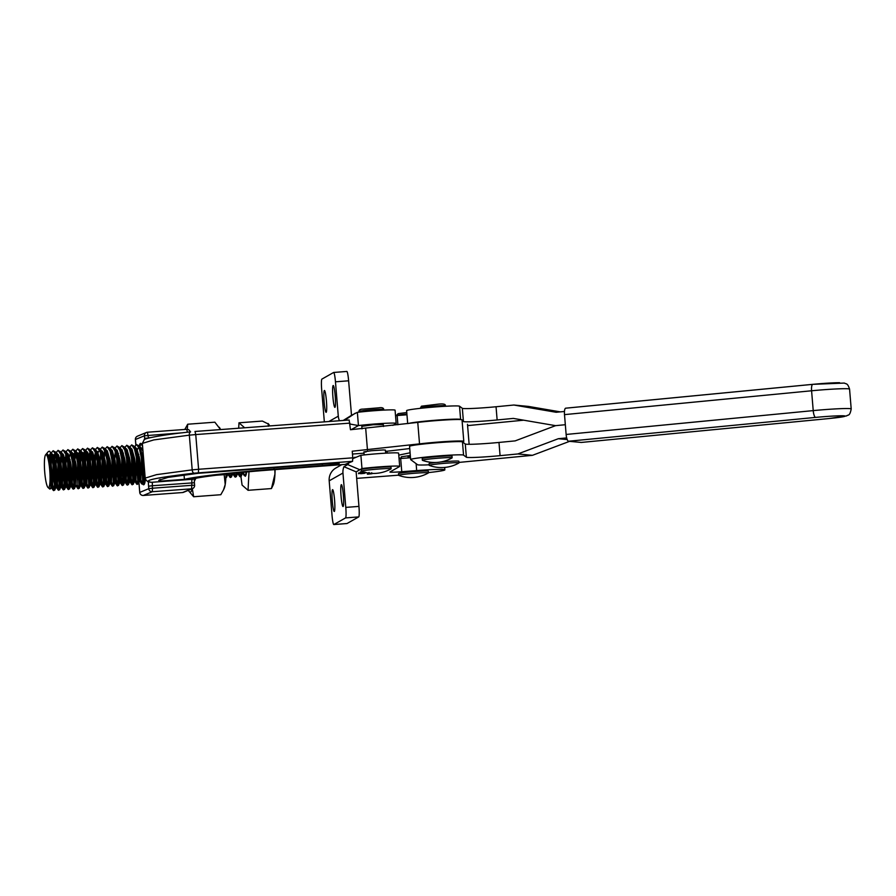 <?xml version="1.0" encoding="UTF-8"?>
<svg xmlns="http://www.w3.org/2000/svg" width="896" height="896" viewBox="0 0 896 896"><rect width="100%" height="100%" fill="white"/><g stroke="black" fill="none" stroke-linecap="round" stroke-linejoin="round"><path stroke-width="1.34" d="M812.683 384.362L565.779 408.184A6.642 1.803 84.5 0 0 565.69 408.184A6.642 1.803 84.5 0 0 564.502 414.624L566.126 434.459A6.642 1.803 -95.5 0 0 568.501 441.235L581.246 442.445A6.642 1.803 84.5 0 0 581.336 442.445A6.642 1.803 84.5 0 0 581.426 442.434M462.078 420.526L463.422 421.523A26.566 1.333 175.3 0 0 497.134 419.966L513.307 418.41L555.587 425.656L565.331 424.715L555.587 425.656L515.155 440.888L498.982 442.445A26.566 1.333 -4.7 0 1 465.27 444.002L462.459 441.907A26.566 1.333 175.3 0 0 435.165 442.893A26.566 1.333 175.3 0 0 409.562 446.331L410.648 459.558A26.566 1.333 -4.7 0 1 436.251 456.109A26.566 1.333 -4.7 0 1 463.546 455.134L466.368 457.218A26.566 1.333 175.3 0 0 500.069 455.661L517.877 453.947L532.437 455.325L458.965 462.414M564.469 411.477L556.136 412.272L513.856 405.026L528.416 406.414L560.291 411.869M467.6 425.611L523.712 420.19M408.307 423.517A26.566 1.333 -4.7 0 1 436.195 420.179A26.566 1.333 -4.7 0 1 460.611 419.429L460.824 419.586M407.691 423.595L406.627 410.637A26.566 1.333 -4.7 0 1 432.23 407.198A26.566 1.333 -4.7 0 1 459.525 406.213L462.336 408.307A26.566 1.333 175.3 0 0 496.048 406.75L513.856 405.026M429.173 464.8A26.566 1.333 -4.7 0 1 417.547 464.722L410.693 459.626A26.566 1.333 -4.7 0 1 410.648 459.558M532.437 455.325L569.576 441.347M517.877 453.947L558.32 438.715L567.19 439.555M558.32 438.715L566.675 437.909M145.41 479.058A20.754 3.214 85.8 0 1 143.629 484.781A20.754 3.214 85.8 0 1 142.677 484.019M326.838 463.758A14.616 0.739 -4.7 0 1 336.381 463.266A14.616 0.739 -4.7 0 1 339.203 463.467A14.616 0.739 -4.7 0 1 322.448 465.573L274.053 469.168A81.357 4.088 175.3 0 0 184.419 479.349L160.171 481.152L158.715 480.323L167.944 477.411L198.016 473.323L326.838 463.758M195.026 431.469L349.149 420.022L350.47 429.733L417.76 422.397A27.888 1.4 -4.7 0 1 456.624 419.507A27.888 1.4 -4.7 0 1 462.022 419.888L463.792 441.381A27.888 1.4 -4.7 0 1 462.47 441.918L463.546 455.134M349.922 423.125L195.742 434.571L198.598 469.28L352.778 457.822L352.24 451.214L419.53 443.878A27.888 1.4 -4.7 0 1 458.394 440.989A27.888 1.4 -4.7 0 1 463.792 441.381M365.994 452.01L363.899 451.864L371.291 450.733L383.331 449.938L385.414 450.094L385.672 453.163M364.011 453.186L352.464 454.048M409.741 448.538L391.126 450.755A27.888 1.4 -4.7 0 1 385.526 451.382M365.714 428.602L367.472 450.083M352.778 457.822L352.554 461.339L345.128 464.408L272.496 469.795M352.554 461.339L194.096 473.178C155.523 477.714 141.344 480.749 151.581 482.306L149.867 482.093M160.014 479.326L160.171 481.152M184.061 474.992L184.419 479.349M139.149 446.342A20.754 3.214 85.8 0 1 140.56 443.386A20.754 3.214 85.8 0 1 142.632 446.846M138.936 482.227L139.776 492.386A3.315 3.282 67.5 0 0 143.315 495.454L182.549 492.542A3.315 3.282 67.5 0 0 183.568 492.296L192.562 488.578A3.315 3.315 0 0 0 194.611 485.24L194.566 485.262A3.315 3.282 -112.5 0 1 191.565 488.813L152.309 491.725L143.315 495.454L182.571 492.531L191.565 488.813L191.8 485.307L194.611 485.24L194.398 482.754L152.331 485.744L152.533 488.219L191.8 485.307L191.856 479.304A3.315 3.259 70.5 0 0 192.696 479.136L192.696 479.136C197.534 477.086 236.253 472.394 272.53 469.795L345.128 464.408M272.552 469.795A71.389 3.595 -4.7 0 0 191.856 479.304L151.581 482.306A3.315 3.259 100.2 0 1 150.718 482.261L148.366 481.678C147.829 482.35 144.413 478.285 145.197 478.106L156.531 474.645L192.192 469.862L189.336 435.154L153.742 439.925L142.352 443.397L145.197 478.106M191.666 479.595A3.315 3.013 15.4 0 0 193.48 478.89M407.96 456.747L410.402 456.579M410.088 452.794L398.776 455.112M399.022 458.147A26.566 1.333 175.3 0 0 401.397 458.013M410.312 455.515L401.296 456.792L401.43 458.45M333.155 385.538A10.954 1.187 -94.4 0 0 332.898 396.805A10.954 1.187 -94.4 0 0 334.891 407.366A10.954 1.187 -94.4 0 0 334.947 407.344A10.954 1.187 -94.4 0 0 335.205 396.077A10.954 1.187 -94.4 0 0 333.211 385.515A10.954 1.187 -94.4 0 0 333.155 385.538M324.374 390.499A10.954 1.187 -94.4 0 0 324.117 401.778A10.954 1.187 -94.4 0 0 326.11 412.339A10.954 1.187 -94.4 0 0 326.166 412.317A10.954 1.187 -94.4 0 0 326.435 401.05A10.954 1.187 -94.4 0 0 324.43 390.488A10.954 1.187 -94.4 0 0 324.374 390.499M383.32 424.57L373.106 424.76L361.805 426.339M392.851 425.365L396.043 423.562A23.688 1.187 175.3 0 0 396.166 423.416A23.688 1.187 175.3 0 0 383.096 423.427A23.688 1.187 175.3 0 0 358.445 425.555L357.358 412.339A23.688 1.187 175.3 0 1 382.01 410.2A23.688 1.187 175.3 0 1 395.08 410.2L396.166 423.416M406.963 414.781L397.152 415.542A13.283 0.672 -4.7 0 1 395.528 415.654M343.224 420.459L351.501 415.318L348.622 380.8A9.957 1.075 -94.4 0 0 346.83 371.448A9.957 1.075 -94.4 0 0 346.774 371.47M339.472 420.739A13.619 13.518 60.5 0 1 338.285 416.181L335.462 381.808A9.957 1.075 -94.4 0 0 333.659 372.456A9.957 1.075 -94.4 0 0 333.614 372.478L321.91 379.098A9.957 1.075 -94.4 0 0 321.686 389.603L324.341 421.859M351.501 415.318L357.358 412.339M355.242 413.202L344.557 420.358M350 424.043L358.445 425.555L351.154 429.677M341.309 484.691A10.954 1.187 85.6 0 1 341.365 484.669A10.954 1.187 85.6 0 1 343.358 495.23A10.954 1.187 85.6 0 1 343.101 506.509A10.954 1.187 85.6 0 1 343.045 506.52A10.954 1.187 85.6 0 1 341.04 495.97A10.954 1.187 85.6 0 1 341.309 484.691M332.528 489.664A10.954 1.187 85.6 0 1 332.584 489.642A10.954 1.187 85.6 0 1 334.578 500.203A10.954 1.187 85.6 0 1 334.32 511.482A10.954 1.187 85.6 0 1 334.264 511.493A10.954 1.187 85.6 0 1 332.27 500.931A10.954 1.187 85.6 0 1 332.528 489.664M360.83 473.021L365.893 472.595L360.83 472.987M369.566 473.211L369.074 472.461M370.149 473.278L369.398 473.2M428.411 472.606A31.55 1.59 175.3 0 0 444.853 469.851A31.55 1.59 175.3 0 0 416.674 470.579L401.766 471.722A13.283 0.672 -4.7 0 1 389.906 472.035A13.283 0.672 -4.7 0 1 389.984 471.957L399.571 466.525A23.688 1.187 175.3 0 0 399.694 466.39A23.688 1.187 175.3 0 0 386.635 466.39A23.688 1.187 175.3 0 0 361.973 468.53L360.797 469.19M356.653 478.386L398.642 475.171M361.29 473.67L364.672 473.312L361.29 473.614M361.021 473.614L360.315 473.648M358.534 473.525L365.12 472.976L358.534 473.525M371.515 473.39L368.066 473.57L370.731 473.267M368.726 473.693L367.786 473.76L368.726 473.659M370.194 473.682L367.315 474.029L370.194 473.648M371.605 472.786L372.333 473.558M360.898 473.189L365.534 472.83L360.898 473.133M365.602 472.45L359.666 472.842L364.907 472.36M367.573 474.219L372.03 473.704L367.562 474.04M399.694 466.39L398.608 453.163A23.688 1.187 175.3 0 0 385.549 453.174A23.688 1.187 175.3 0 0 360.886 455.302L361.973 468.53L359.89 469.75L347.693 464.587L349.955 461.53M410.502 457.755L400.68 458.506A13.283 0.672 -4.7 0 1 399.067 458.629M341.79 464.654L335.978 467.947A13.619 13.518 60.5 0 0 329.19 480.827L332.013 515.2A9.957 1.075 85.6 0 0 333.805 524.552A9.957 1.075 85.6 0 0 333.861 524.53L345.565 517.91A9.957 1.075 85.6 0 0 345.789 507.405L342.955 473.032A13.619 13.518 -119.5 0 1 343.952 466.704L356.149 471.867L358.949 506.397A9.957 1.075 85.6 0 1 358.736 516.902L347.032 523.522A9.957 1.075 85.6 0 1 346.976 523.544A9.957 1.075 85.6 0 1 346.92 523.533M352.834 458.629L360.886 455.302M356.149 471.867L359.89 469.75M343.952 466.704L347.693 464.587M358.602 473.715L358.534 472.954M360.987 473.536L363.978 473.368L360.987 473.603L360.92 472.786M363.978 473.301L363.91 472.539M368.738 473.446L372.333 473.234M370.664 473.312L368.749 473.514L368.67 472.696M364.851 472.808L364.795 472.046M361.85 472.819L364.65 472.696L361.838 472.786M365.736 472.382L360.338 472.797L365.736 472.382M360.338 472.73L360.27 471.968M244.653 427.784L238.974 422.8L262.371 421.064L268.755 424.234A31.55 4.883 85.8 0 1 269.618 425.925M49.291 486.517A16.598 2.576 -94.2 0 0 49.381 466.648A16.598 2.576 -94.2 0 0 45.606 454.81A16.598 2.576 -94.2 0 0 45.147 455.75A16.598 2.576 -94.2 0 0 44.8 473.054A16.598 2.576 -94.2 0 0 48.037 487.514A16.598 2.576 -94.2 0 0 49.291 486.517M46.088 454.238L46.558 453.902L49.56 462.683C51.363 473.278 51.822 481.645 50.926 487.782L49.84 489.104L48.944 487.312M246.142 472.002L245.302 476.291A19.925 3.08 -94.2 0 0 245.997 475.014A19.925 3.08 -94.2 0 0 246.579 471.968M48.317 451.584L49.504 451.214C50.4 452.066 51.274 454.653 52.102 458.965L54.589 476.381L54.41 489.238L53.682 490.627L53.189 490.246L51.587 484.288M49.504 451.214L50.602 452.626L53.648 463.478L55.339 478.632L55.026 489.194L53.682 490.627M51.89 452.144L53.189 450.71L56.056 455.19L58.52 466.794L59.315 488.88L58.598 490.269L58.106 489.888L56.493 483.93M53.189 450.71L55.507 452.256L58.565 463.109L60.245 478.274L59.931 488.835L58.598 490.269M56.806 451.774L58.094 450.341L60.906 454.642L63.414 466.301L64.221 488.51L63.504 489.899L63.011 489.518L61.398 483.56M58.094 450.341L60.413 451.898L63.47 462.75L65.15 477.904L64.837 488.466L63.504 489.899M61.712 451.416L63 449.982L65.856 454.395L68.331 466.054L69.126 488.152L68.41 489.541L67.917 489.16L66.304 483.19M63 449.982L65.318 451.528L68.376 462.381L70.056 477.546L69.742 488.107L68.41 489.541M66.618 451.046L67.906 449.613L70.459 453.163L73.226 465.562L74.032 487.782L73.315 489.171L72.822 488.79L71.21 482.832M67.906 449.613L70.224 451.158L73.282 462.022L74.962 477.176L74.648 487.738L73.315 489.171M71.523 450.688L72.822 449.254L75.466 453.062L78.142 465.248L78.938 487.424L78.221 488.813L76.81 485.912M72.822 449.254L75.13 450.8L78.187 461.653L79.867 476.818L79.554 487.379L78.221 488.813M76.429 450.318L77.728 448.885L80.259 452.39L82.992 464.475L83.854 487.054L83.126 488.443L82.634 488.062L81.032 482.104M77.728 448.885L80.046 450.43L83.093 461.294L84.784 476.448L84.459 487.01L83.126 488.443M81.334 449.949L82.634 448.526L85.467 452.894L87.998 464.834L88.76 486.696L88.032 488.085L87.539 487.704L85.938 481.734M82.634 448.526L84.952 450.072L87.998 460.925L89.69 476.09L89.376 486.651L88.032 488.085M86.251 449.59L87.539 448.157L90.328 452.39L92.814 463.87L93.666 486.326L92.949 487.715L92.456 487.334L90.843 481.376M87.539 448.157L89.858 449.702L92.915 460.555L94.595 475.72L94.282 486.282L92.949 487.715M91.157 449.221L92.445 447.798L95.278 452.133L97.787 463.949L98.571 485.968L97.854 487.346L97.362 486.965L95.749 481.006M92.445 447.798L94.763 449.344L97.821 460.197L99.501 475.362L99.187 485.912L97.854 487.346M96.062 448.862L97.35 447.429L100.184 451.774L102.704 463.59L103.477 485.598L102.76 486.987L102.267 486.606L100.654 480.648M97.35 447.429L99.669 448.974L102.726 459.827L104.406 474.992L104.093 485.554L102.76 486.987M100.968 448.493L102.256 447.07L105.134 451.539L107.498 462.47L108.382 485.229L107.666 486.618L107.173 486.237L105.56 480.278M102.267 447.07L104.574 448.616L107.632 459.469L109.312 474.622L108.998 485.184L107.666 486.618M105.874 448.134L107.173 446.701L109.995 451.046L112.515 462.862L113.299 484.87L112.571 486.259L112.078 485.878L110.477 479.92M107.173 446.701L109.48 448.246L112.538 459.099L114.218 474.264L113.904 484.826L112.571 486.259M110.779 447.765L112.078 446.331L114.946 450.811L117.309 461.742L118.205 484.501L117.477 485.89L116.984 485.509L115.382 479.55M112.078 446.331L114.397 447.888L117.443 458.741L119.134 473.894L118.821 484.456L117.477 485.89M115.685 447.406L116.984 445.973L119.851 450.442L122.214 461.384L123.11 484.142L122.382 485.531L121.901 485.15L120.288 479.192M116.984 445.973L119.302 447.518L122.36 458.371L124.04 473.536L123.726 484.098L122.382 485.531M120.602 447.037L121.89 445.603L124.712 449.949L127.187 461.474L128.016 483.773L127.299 485.162L125.888 482.272M121.89 445.603L124.208 447.16L127.266 458.013L128.946 473.166L128.632 483.728L127.299 485.162M125.507 446.678L126.795 445.245L129.629 449.579L132.149 461.406L132.922 483.414L132.205 484.803L131.712 484.422L130.099 478.464M126.795 445.245L129.114 446.79L132.171 457.643L133.851 472.808L133.538 483.37L132.205 484.803M130.413 446.309L131.701 444.875L134.523 449.176L136.909 460.096L137.827 483.045L137.11 484.434L135.699 481.544M131.701 444.875L134.019 446.421L137.077 457.285L138.757 472.438L138.443 483L137.11 484.434M135.318 445.939L136.618 444.517L139.373 448.65L141.915 460.354L142.733 482.686L142.016 484.075L141.523 483.694L139.922 477.725M136.618 444.517L138.925 446.062L141.982 456.915L143.662 472.08L143.349 482.642L142.016 484.075M140.224 445.581L141.4 444.17M226.475 474.006L225.893 477.4M227.091 473.939L225.87 477.848M231.403 473.469L230.35 477.512L228.738 473.76M232.008 473.413L231.392 477.008L230.35 477.512M236.32 472.965L235.256 477.142L233.61 473.245M236.925 472.898L236.309 476.65L235.256 477.142M241.226 472.472L240.162 476.784L238.493 472.741M241.842 472.416L241.214 476.28L240.162 476.784M50.288 466.626L50.926 456.053M53.984 490.426L51.576 479.517M51.016 472.013L51.397 457.083M55.194 466.256L55.339 460.667M58.89 490.067L56.482 479.147M55.922 471.654L56.37 456.187M56.728 454.082L56.952 453.163M60.099 465.898L60.872 454.541M63.795 489.698L61.387 478.778M60.838 471.285L61.275 455.829M61.634 453.723L61.858 452.794M65.005 465.539L65.778 454.182M68.701 489.328L66.293 478.419M65.744 470.926L66.181 455.459M66.55 453.354L66.763 452.435M69.922 465.17L70.067 459.57M73.606 488.97L71.198 478.05M70.65 470.557L70.571 461.91M74.973 459.211L75.6 453.443M78.512 488.6L77.146 484.646M75.555 470.198L75.488 461.541M79.878 458.842L80.506 453.085M83.429 488.242L81.021 477.322M80.461 469.829L80.909 454.362M84.784 458.472L85.411 452.715M88.334 487.872L86.957 483.918M85.366 469.47L85.814 454.003M89.69 458.114L90.317 452.357M93.24 487.514L90.832 476.594M90.272 469.101L90.72 453.634M94.45 463.344L95.222 451.987M98.146 487.144L95.738 476.235M95.189 468.742L95.626 453.275M99.355 462.974L99.512 457.386M103.051 486.786L100.643 475.866M100.094 468.373L100.542 452.906M104.418 457.016L105.045 451.259M107.957 486.416L105.56 475.507M112.862 486.058L111.496 482.093M109.906 467.645L109.838 458.987M117.779 485.688L115.371 474.779M114.744 458.629L115.259 451.819M118.989 461.53L119.134 455.93M122.685 485.318L119.717 466.917M120.523 449.344L120.747 448.426M127.59 484.96L125.182 474.04M124.634 466.547L124.555 457.901M132.496 484.59L130.088 473.682M129.539 466.189L129.461 457.531M137.402 484.232L136.035 480.278M138.622 460.062L138.768 454.474M142.307 483.862L140.941 479.909M139.35 465.461L139.283 456.803M230.642 477.31L229.342 473.693M235.547 476.941L234.214 473.178M240.453 476.571L239.098 472.685M268.139 423.472L268.352 426.294M238.974 422.8L238.706 428.221M240.946 476.661L242.077 485.072L248.058 490.302L271.454 488.566L273.258 484.792A31.55 4.883 -94.2 0 0 274.949 474.096L271.454 488.566M274.87 469.616L274.949 474.096A31.55 4.883 -94.2 0 0 275.083 469.605M248.058 490.302L248.987 471.744M245.302 476.291L243.029 472.304M52.102 458.965L46.715 453.477L46.368 453.958M46.558 453.902L48.462 455.246L51.184 464.632L52.73 477.736L52.539 486.864L51.957 488.051L51.274 487.144M49.403 461.765L50.512 455.224M51.363 453.734L53.368 454.888L56.101 464.262L57.635 477.366L57.445 486.494L56.862 487.693L56.179 486.774M54.746 479.304L54.186 471.778M54.309 461.563L55.653 454.283M56.269 453.376L58.274 454.518L61.006 463.904L62.541 477.008L62.35 486.125L61.768 487.323L61.085 486.416M59.662 478.946L59.091 471.419M59.024 465.976L59.573 457.811M61.174 453.006L63.19 454.16L65.912 463.534L67.446 476.638L67.256 485.766L66.674 486.965L65.99 486.046M64.568 478.576L64.008 471.05M64.12 460.835L64.478 457.453M66.08 452.648L68.096 453.79L70.818 463.176L72.352 476.28L72.162 485.397L71.579 486.595L70.896 485.677M69.474 478.206L68.914 470.691M69.395 457.083L70.37 453.186M70.258 452.144L71.478 452.054L73.002 453.432L75.723 462.806L77.269 475.91L77.078 485.038L76.485 486.237L75.802 485.318M74.379 477.848L73.819 470.322M74.301 456.725L75.286 452.816M75.891 451.92L77.907 453.062L80.629 462.448L82.174 475.552L81.984 484.669L81.402 485.867L80.718 484.949M79.285 477.478L78.725 469.963M78.837 459.749L80.192 452.458M80.808 451.55L82.813 452.704L85.534 462.078L87.08 475.182L86.89 484.31L86.307 485.509L85.624 484.59M84.19 477.098L83.63 469.594M84.112 455.997L85.154 451.976M84.974 451.058L86.206 450.957L87.718 452.334L90.451 461.72L91.986 474.813L91.795 483.941L91.213 485.139L90.53 484.221M89.096 476.75L88.536 469.235M89.018 455.627L90.003 451.73M90.619 450.822L92.635 451.976L95.357 461.35L96.891 474.454L96.701 483.582L96.118 484.781L95.435 483.862M94.013 476.381L93.453 468.866M93.565 458.651L93.923 455.258M95.525 450.453L97.541 451.606L100.262 460.981L101.797 474.085L101.606 483.213L101.024 484.411L100.341 483.493M98.918 476.022L98.358 468.507M100.43 450.094L102.446 451.237L105.168 460.622L106.702 473.726L106.523 482.854L105.93 484.042L105.246 483.134M103.824 475.653L103.264 468.138M103.746 454.53L104.731 450.632M104.608 449.59L105.84 449.501L107.352 450.878L110.074 460.253L111.619 473.357L111.429 482.485L110.846 483.683L110.152 482.765M108.73 475.283L108.17 467.779M109.514 449.232L110.746 449.142L112.258 450.509L114.979 459.894L116.525 472.998L116.334 482.115L115.752 483.314L115.069 482.406M113.635 474.925L113.075 467.41M115.158 448.997L117.163 450.15L119.896 459.525L121.43 472.629L121.24 481.757L120.658 482.955L119.974 482.037M118.541 474.555L117.981 467.051M118.104 456.826L118.462 453.443M120.064 448.638L122.069 449.781L124.802 459.166L126.336 472.27L126.146 481.387L125.563 482.586L124.88 481.667M123.446 474.197L122.886 466.682M122.819 461.238L123.368 453.074M124.242 448.134L125.462 448.045L126.986 449.422L129.707 458.797L131.242 471.901L131.051 481.029L130.469 482.227L129.786 481.309M128.363 473.827L127.803 466.323M129.147 447.776L130.368 447.686L131.891 449.053L134.613 458.438L136.147 471.542L135.957 480.659L135.374 481.858L134.691 480.939M133.269 473.469L132.709 465.954M132.63 460.51L132.821 455.739M134.053 447.406L135.274 447.317L136.797 448.694L139.518 458.069L141.064 471.173L140.874 480.301L140.28 481.499L139.597 480.581M138.174 473.099L137.614 465.584M138.958 447.048L140.19 446.947L141.702 448.325L143.035 451.718M145.163 481.13L144.514 480.211M143.08 472.741L142.52 465.226M142.632 455.011L143.002 451.618M229.208 473.704L228.614 474.936L227.931 474.018M234.147 473.189L233.52 474.566L232.837 473.659M239.075 472.685L238.426 474.208L237.742 473.29M244.003 472.214L243.342 473.838L242.659 472.92M49.56 462.683L51.498 477.826L50.635 488.746M48.63 458.046L49.851 454.138M50.277 452.077L52.147 454.978L54.869 464.352L56.403 477.456L56.213 486.584L54.734 490.134M54.757 486.304L53.278 476.885L52.987 463.21M53.144 460.824L54.376 454.474L55.35 453.275M55.182 451.718L57.053 454.608L59.774 463.994L61.32 477.098L61.13 486.226L59.64 489.765M59.662 485.946L58.184 476.526L57.893 462.84M58.05 460.454L58.8 455.616M60.099 451.349L61.958 454.25L64.68 463.624L66.226 476.728L66.035 485.856L65.083 486.786M64.568 485.576L63.09 476.157L62.798 462.482M62.955 460.096L63.706 455.246M65.005 450.99L66.864 453.88L69.586 463.266L71.131 476.37L70.941 485.498L69.451 489.037M71.579 486.595L69.989 486.416M69.474 485.206L67.995 475.798L67.704 462.112M67.861 459.726L68.611 454.888M69.91 450.621L71.77 453.522L74.502 462.896L76.037 476L75.264 486.326L76.485 486.237M74.379 484.848L72.901 475.429L72.61 461.754M73.069 456.814L74.984 451.819M74.816 450.262L76.686 453.152L79.408 462.538L80.942 475.642L80.752 484.758L79.274 488.309M79.285 484.478L77.806 475.07L77.515 461.384M77.683 458.998L77.974 456.445M78.422 454.16L79.89 451.45M79.722 449.893L81.592 452.794L84.314 462.168L85.848 475.272L85.658 484.4L84.179 487.95M84.202 484.12L82.712 474.701L82.432 461.026M83.328 453.79L84.795 451.091M84.627 449.523L86.498 452.424L89.219 461.81L90.754 474.914L90.574 484.03L89.085 487.581M89.107 483.75L87.629 474.342L87.338 460.656M89.533 449.165L91.403 452.066L94.125 461.44L95.67 474.544L95.48 483.672L93.99 487.211M94.013 483.392L92.534 473.973L92.243 460.298M94.45 448.795L96.309 451.696L99.03 461.082L100.576 474.186L100.386 483.302L98.896 486.853M98.918 483.022L97.44 473.614L97.149 459.928M98.056 452.693L99.523 449.994M99.355 448.437L101.214 451.338L103.947 460.712L105.482 473.816L105.291 482.944L103.802 486.483M103.824 482.664L102.346 473.245L102.054 459.57M104.261 448.067L106.12 450.968L108.853 460.342L110.387 473.446L110.197 482.574L108.718 486.125M108.73 482.294L107.251 472.875L106.96 459.2M109.166 447.709L111.037 450.61L113.758 459.984L115.293 473.088L115.102 482.216L113.624 485.755M113.635 481.925L112.157 472.517L111.866 458.83M114.072 447.339L115.942 450.24L118.664 459.614L120.198 472.718L120.008 481.846L118.53 485.397M118.552 481.566L117.074 472.147L116.782 458.472M118.978 446.981L120.848 449.87L123.57 459.256L125.115 472.36L124.925 481.488L123.435 485.027M123.458 481.197L121.979 471.789L121.688 458.102M123.894 446.611L125.754 449.512L128.475 458.886L130.021 471.99L129.83 481.118L128.341 484.669M128.363 480.838L126.885 471.419L126.594 457.744M127.053 452.805L127.501 450.509M128.8 446.253L130.659 449.142L133.381 458.528L134.926 471.632L134.736 480.749L133.246 484.299M133.269 480.469L131.79 471.061L131.499 457.374M131.958 452.435L132.406 450.15M133.706 445.883L135.565 448.784L138.298 458.158L139.832 471.262L139.642 480.39L138.163 483.941M138.174 480.11L136.696 470.691L136.405 457.016M137.312 449.781L138.779 447.082M138.611 445.525L140.47 448.414L143.886 462.101M144.85 473.827L144.547 480.021L143.069 483.571M143.08 479.741L141.602 470.333L141.31 456.646M227.976 473.838L226.486 477.378M232.915 473.312L231.392 477.008M237.843 472.808L236.309 476.65M242.771 472.326L241.214 476.28M188.395 490.302A31.55 4.883 -94.2 0 0 188.821 491.064L193.648 496.742L220.808 494.715L223.518 489.888L225.221 484.478L224.146 474.264M215.634 475.283L224.078 474.656M194.309 481.275L195.888 478.307M193.648 496.742L192.304 488.69M219.307 427.291L219.688 427.874A31.55 4.883 85.8 0 1 220.55 429.576L214.861 422.195L187.701 424.222L184.8 429.453M187.275 429.318L187.701 424.222M188.821 491.064A31.55 4.883 -94.2 0 0 192.147 488.757M186.088 429.363A31.55 4.883 -94.2 0 0 185.069 429.43M225.994 474.062A31.55 4.883 85.8 0 1 225.221 484.478A31.55 4.883 85.8 0 1 224.179 488.432L223.518 489.888M422.442 460.163A14.941 0.75 175.3 0 0 422.363 460.253A14.941 0.75 175.3 0 0 422.453 460.331A35.28 35.28 0 0 0 452.066 457.901L452.066 457.901A14.941 0.75 175.3 0 0 452.144 457.811A14.941 0.75 175.3 0 0 437.998 458.214A14.941 0.75 175.3 0 0 422.442 460.163M452.144 457.811L452.01 456.154A14.941 0.75 175.3 0 0 437.864 456.568A14.941 0.75 175.3 0 0 422.307 458.517A14.941 0.75 175.3 0 0 422.229 458.606L422.363 460.253M429.296 465.259A14.941 0.75 175.3 0 0 429.218 465.349A14.941 0.75 175.3 0 0 429.318 465.416A35.28 35.28 0 0 0 458.92 462.986L458.92 462.986A14.941 0.75 175.3 0 0 459.01 462.896A14.941 0.75 175.3 0 0 444.853 463.31A14.941 0.75 175.3 0 0 429.296 465.259M436.195 462.47A14.941 0.75 175.3 0 0 429.162 463.602A14.941 0.75 175.3 0 0 429.083 463.691L429.218 465.349M459.01 462.896L458.864 461.25A14.941 0.75 175.3 0 0 440.328 462.034M398.731 475.227A14.941 0.75 175.3 0 0 398.653 475.317A14.941 0.75 175.3 0 0 398.742 475.384A35.28 35.28 0 0 0 428.355 472.954L428.355 472.954A14.941 0.75 175.3 0 0 428.434 472.864A14.941 0.75 175.3 0 0 414.288 473.278A14.941 0.75 175.3 0 0 398.731 475.227M428.434 472.864L428.299 471.206A14.941 0.75 175.3 0 0 414.154 471.621A14.941 0.75 175.3 0 0 398.597 473.57A14.941 0.75 175.3 0 0 398.518 473.659L398.653 475.317M365.333 470.355A14.941 0.75 175.3 0 0 361.334 471.206A14.941 0.75 175.3 0 0 361.424 471.274A35.28 35.28 0 0 0 391.037 468.843A14.941 0.75 175.3 0 0 391.115 468.754A14.941 0.75 175.3 0 0 381.651 468.832A14.941 0.75 175.3 0 0 365.333 470.355M391.115 468.754L390.981 467.107A14.941 0.75 175.3 0 0 381.517 467.186A14.941 0.75 175.3 0 0 365.198 468.709A14.941 0.75 175.3 0 0 361.2 469.549L361.334 471.206M568.501 441.235L815.584 417.402A23.24 1.165 -4.7 0 1 845.085 416.035A23.24 1.165 -4.7 0 1 828.33 418.611A6.642 1.803 84.5 0 0 828.43 418.611L846.686 415.89C847.896 414.366 849.677 416.976 851.2 408.946A29.882 1.501 175.3 0 0 851.144 408.856A29.882 1.501 175.3 0 0 847.605 408.531A29.882 1.501 175.3 0 0 813.221 410.614L811.586 390.779A29.882 1.501 -4.7 0 1 845.981 388.696A29.882 1.501 -4.7 0 1 849.565 389.11L851.2 408.946M815.584 417.402A6.642 1.803 -95.5 0 1 813.221 410.614L566.126 434.459M839.619 382.715A23.24 1.165 175.3 0 0 812.874 384.339A6.642 1.803 84.5 0 0 812.773 384.339A6.642 1.803 84.5 0 0 811.586 390.779L564.502 414.624M581.246 442.445L828.33 418.611M496.048 406.75L497.134 419.966M462.336 408.307L463.422 421.523M459.525 406.213L460.611 419.429M465.27 444.002L466.368 457.218M498.982 442.445L500.069 455.661M417.76 422.397L419.53 443.878M273.93 467.69L274.053 469.168M322.325 464.094L322.448 465.573M138.902 482.306L139.731 492.419L148.77 488.667L148.568 486.192A6.642 1.03 85.8 0 1 148.456 481.712M144.738 439.477A6.642 1.03 85.8 0 1 144.626 438.267L144.424 435.781L135.43 439.499L135.878 444.965M137.659 466.704L138.163 472.741M182.739 432.768L144.424 435.781A3.315 3.282 -112.5 0 1 147.414 432.23L186.682 429.318L187.432 432.23M137.424 436.195A3.315 3.315 0 0 0 135.386 439.533L135.43 439.499A3.315 3.282 67.5 0 1 137.424 436.195L146.418 432.477A3.315 3.315 0 0 1 147.448 432.23L148.389 437.808L150.237 437.674M194.096 473.178A3.315 1.624 -96.3 0 1 192.192 469.862L198.598 469.28L198.363 472.786M349.182 420.022L194.992 431.469L195.742 434.571L189.336 435.154A3.315 1.624 -96.3 0 1 190.613 431.872C157.293 435.31 142.61 439.163 144.178 439.824L142.352 443.397M152.309 491.725A3.315 3.282 -112.5 0 1 148.77 488.667L152.533 488.219L152.309 491.725M143.259 495.454L143.293 495.454A3.315 3.315 0 0 1 139.731 492.419L139.776 492.442M183.568 492.296A3.315 3.315 0 0 1 182.549 492.542L182.526 492.542M152.376 482.608L152.331 485.744L148.568 486.192M144.626 438.267L148.422 438.133M387.206 453.085L387.061 451.214M397.902 424.76L397.152 415.542M335.462 381.808L348.622 380.8M338.285 416.181L328.843 421.523M400.68 458.506L401.766 471.722M416.114 463.646L416.674 470.579M345.789 507.405L358.949 506.397M345.565 517.91L358.736 516.902M333.861 524.53L347.032 523.522M342.955 473.032L329.19 480.827M420.616 407.758A12.454 0.627 175.3 0 0 420.549 407.826L421.445 406.19L436.8 404.32C442.926 403.525 445.782 404.006 445.379 405.787A12.454 0.627 175.3 0 0 433.586 406.134A12.454 0.627 175.3 0 0 420.616 407.758M406.907 414.109A12.454 0.627 175.3 0 0 396.312 415.542A12.454 0.627 175.3 0 0 396.245 415.61L398.138 413.627L406.784 412.541M362.253 410.805A12.454 0.627 175.3 0 0 358.926 411.51C359.027 409.842 360.472 409.046 363.238 409.114L378.952 407.814C381.954 407.322 383.555 407.87 383.746 409.461A12.454 0.627 175.3 0 0 375.861 409.528A12.454 0.627 175.3 0 0 362.253 410.805M565.69 408.184L812.773 384.339L844.312 383.062C846.328 384.238 847.515 382.805 849.565 389.11M581.336 442.445L828.43 418.611M135.386 439.533L135.834 445.01M137.749 468.216L138.062 472.013M194.398 482.754L194.298 478.677M147.448 432.23L186.704 429.318A3.315 3.315 0 0 1 190.198 431.917M469.134 444.304L467.488 424.267M333.659 372.456L346.83 371.448M444.651 467.454L444.853 469.851M333.805 524.552L346.976 523.544M354.928 457.218L352.822 458.416M45.606 454.81L46.155 454.16M48.037 487.514L49.84 489.104M46.771 453.421L48.418 451.472M51.576 487.76L53.189 490.246M51.24 453.555L51.979 451.942M56.482 487.402L58.106 489.888M56.146 453.197L56.885 451.584M61.387 487.032L63.011 489.518M61.062 452.827L61.79 451.214M66.293 486.674L67.917 489.16M65.968 452.469L66.707 450.856M71.198 486.304L72.822 488.79M70.874 452.099L71.613 450.486M76.104 485.934L77.728 488.432M75.779 451.741L76.518 450.128M81.021 485.576L82.634 488.062M80.685 451.371L81.424 449.758M85.926 485.206L87.539 487.693M85.59 451.002L86.33 449.4M90.832 484.848L92.456 487.334M90.496 450.643L91.235 449.03M95.738 484.478L97.362 486.965M95.413 450.274L96.141 448.661M100.643 484.12L102.267 486.606M100.318 449.915L101.058 448.302M105.549 483.75L107.173 486.237M105.224 449.546L105.963 447.933M110.454 483.392L112.078 485.878M110.13 449.187L110.869 447.574M115.371 483.022L116.984 485.509M115.035 448.818L115.774 447.205M120.277 482.664L121.901 485.15M119.941 448.459L120.68 446.846M125.182 482.294L126.806 484.781M124.858 448.09L125.586 446.477M130.088 481.925L131.712 484.422M129.763 447.731L130.502 446.118M134.994 481.566L136.618 484.053M134.669 447.362L135.408 445.749M139.899 481.197L141.523 483.694M139.574 446.992L140.314 445.39M228.234 474.645L229.858 477.131M233.139 474.275L234.763 476.762M238.045 473.917L239.669 476.403M242.962 473.547L244.317 475.642M51.957 488.051L50.725 488.152M51.856 453.51L50.624 453.6M56.862 487.693L55.63 487.782M56.762 453.152L55.53 453.242M61.768 487.323L60.536 487.413M61.667 452.782L60.446 452.872M66.674 486.965L65.453 487.054M66.573 452.424L65.352 452.514M76.395 451.696L75.163 451.786M81.402 485.867L80.17 485.957M81.301 451.326L80.069 451.416M86.307 485.509L85.075 485.598M91.213 485.139L89.981 485.229M91.112 450.598L89.891 450.688M96.118 484.781L94.898 484.87M96.018 450.229L94.797 450.318M101.024 484.411L99.803 484.501M100.923 449.87L99.702 449.96M105.93 484.042L104.709 484.142M110.846 483.683L109.614 483.773M115.752 483.314L114.52 483.414M115.651 448.773L114.419 448.862M120.658 482.955L119.426 483.045M120.557 448.414L119.325 448.504M125.563 482.586L124.331 482.675M130.469 482.227L129.248 482.317M135.374 481.858L134.154 481.947M140.28 481.499L139.059 481.589M145.197 481.13L143.965 481.219M228.614 474.936L227.394 475.026M233.52 474.566L232.299 474.656M238.426 474.208L237.205 474.298M243.342 473.838L242.11 473.928M65.789 486.707L64.546 489.406M75.6 485.979L74.368 488.678M358.971 412.149L358.926 411.51M364.157 454.933L363.899 451.864M362.018 428.87L361.794 426.149M383.477 426.485L383.298 424.379M383.79 410.11L383.746 409.461"/></g></svg>
